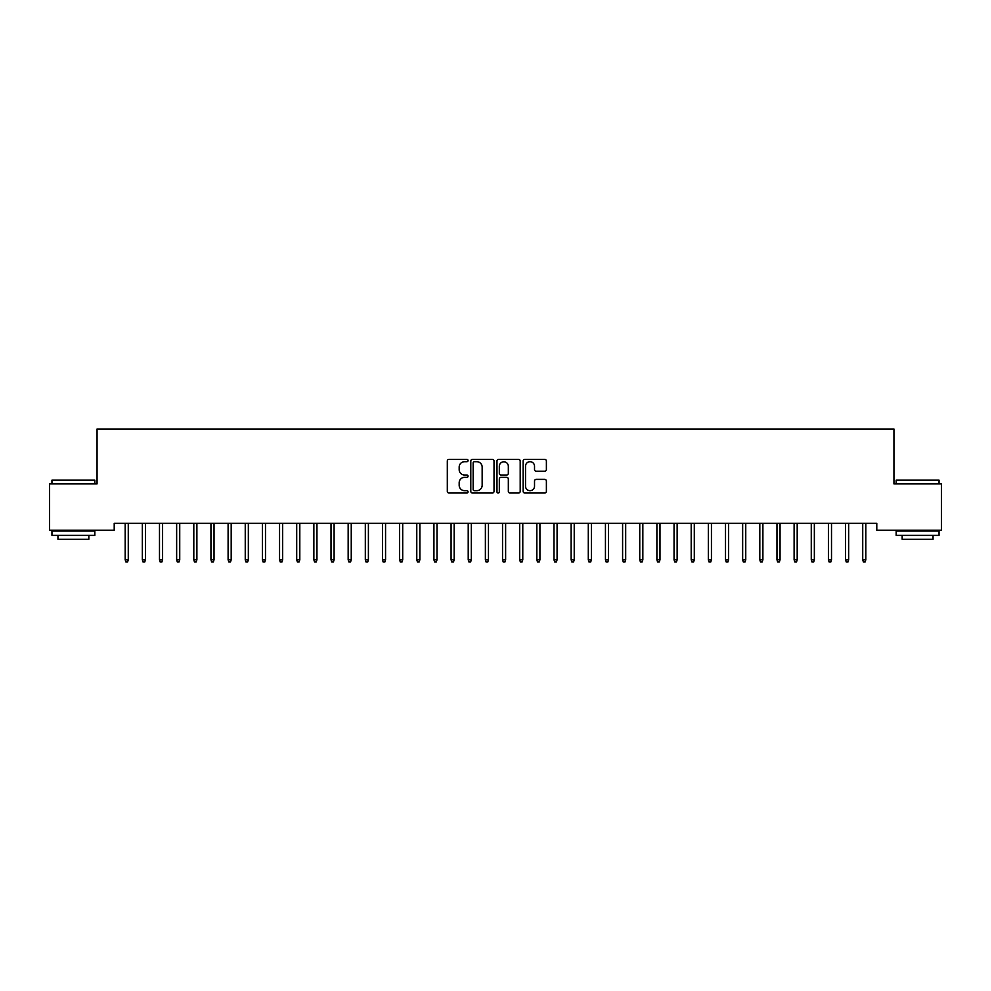 <?xml version="1.0" encoding="UTF-8"?>
<svg xmlns="http://www.w3.org/2000/svg" width="991" height="991" viewBox="0 0 991 991"><rect width="100%" height="100%" fill="white"/><g stroke="black" fill="none" stroke-linecap="round" stroke-linejoin="round"><path stroke-width="1.49" d="M468.062 460.53A1.177 1.177 0 0 0 466.885 459.353L448.997 459.353A1.685 1.685 0 0 0 447.313 461.038L447.313 491.338A1.685 1.685 0 0 0 448.997 493.022L466.885 493.022A1.177 1.177 0 0 0 468.062 491.846A1.177 1.177 0 0 0 466.885 490.669L464.568 490.669A5.389 5.389 0 0 1 459.18 485.28L459.18 482.753A5.389 5.389 0 0 1 464.568 477.365L466.885 477.365A1.177 1.177 0 0 0 468.062 476.188A1.177 1.177 0 0 0 466.885 475.011L464.568 475.011A5.389 5.389 0 0 1 459.18 469.623L459.18 467.095A5.389 5.389 0 0 1 464.568 461.707L466.885 461.707A1.177 1.177 0 0 0 468.062 460.53M544.703 471.22A1.685 1.685 0 0 0 546.388 469.536L546.388 461.038A1.685 1.685 0 0 0 544.703 459.353L524.834 459.353A1.685 1.685 0 0 0 523.149 461.038L523.149 491.338A1.685 1.685 0 0 0 524.834 493.022L544.703 493.022A1.685 1.685 0 0 0 546.388 491.338L546.388 481.069A1.685 1.685 0 0 0 544.703 479.384L536.205 479.384A1.685 1.685 0 0 0 534.521 481.069L534.521 486.16A4.509 4.509 0 0 1 530.012 490.669A4.509 4.509 0 0 1 525.515 486.16L525.515 466.216A4.509 4.509 0 0 1 530.012 461.707A4.509 4.509 0 0 1 534.521 466.216L534.521 469.536A1.685 1.685 0 0 0 536.205 471.22L544.703 471.22M876.787 523.359L114.213 523.359L114.213 530.21L49.55 530.21L49.55 483.905L97.056 483.905L97.056 429.016L893.944 429.016L893.944 483.905L941.45 483.905L941.45 530.21L876.787 530.21L876.787 523.359M494.026 461.038A1.685 1.685 0 0 0 492.341 459.353L472.472 459.353A1.685 1.685 0 0 0 470.799 461.038L470.799 491.338A1.685 1.685 0 0 0 472.472 493.022L492.341 493.022A1.685 1.685 0 0 0 494.026 491.338L494.026 461.038M498.659 459.353L518.528 459.353A1.685 1.685 0 0 1 520.201 461.038L520.201 491.338A1.685 1.685 0 0 1 518.528 493.022L510.018 493.022A1.685 1.685 0 0 1 508.333 491.338L508.333 479.049A1.685 1.685 0 0 0 506.649 477.365L501.012 477.365A1.685 1.685 0 0 0 499.328 479.049L499.328 491.846A1.177 1.177 0 0 1 498.151 493.022A1.177 1.177 0 0 1 496.974 491.846L496.974 461.038A1.685 1.685 0 0 1 498.659 459.353M474.33 461.707A1.177 1.177 0 0 0 473.153 462.884L473.153 489.492A1.177 1.177 0 0 0 474.33 490.669L476.77 490.669A5.389 5.389 0 0 0 482.159 485.28L482.159 467.095A5.389 5.389 0 0 0 476.77 461.707L474.33 461.707M508.333 466.29A4.509 4.509 0 0 0 503.837 461.794A4.509 4.509 0 0 0 499.328 466.29L499.328 473.326A1.685 1.685 0 0 0 501.012 475.011L506.649 475.011A1.685 1.685 0 0 0 508.333 473.326L508.333 466.29M128.273 559.754L127.591 561.984L125.882 561.984L125.188 559.754L128.273 559.754L128.273 523.359M125.188 559.754L125.188 523.359M145.429 559.754L144.748 561.984L143.026 561.984L142.345 559.754L145.429 559.754L145.429 523.359M142.345 559.754L142.345 523.359M162.586 559.754L161.892 561.984L160.183 561.984L159.489 559.754L162.586 559.754L162.586 523.359M159.489 559.754L159.489 523.359M51.953 480.127L94.826 480.127L51.953 480.127L51.953 483.905M94.826 535.363L51.953 535.363L51.953 531.077L94.826 531.077L94.826 535.363M88.831 535.363L88.831 539.302L57.949 539.302L57.949 535.363M896.174 480.127L939.047 480.127L896.174 480.127L896.174 483.905M939.047 535.363L896.174 535.363L896.174 531.077L939.047 531.077L939.047 535.363M933.051 535.363L933.051 539.302L902.169 539.302L902.169 535.363M179.73 559.754L179.049 561.984L177.327 561.984L176.646 559.754L179.73 559.754L179.73 523.359M176.646 559.754L176.646 523.359M196.887 559.754L196.193 561.984L194.484 561.984L193.802 559.754L196.887 559.754L196.887 523.359M193.802 559.754L193.802 523.359M214.031 559.754L213.35 561.984L211.64 561.984L210.947 559.754L214.031 559.754L214.031 523.359M210.947 559.754L210.947 523.359M231.188 559.754L230.507 561.984L228.785 561.984L228.103 559.754L231.188 559.754L231.188 523.359M228.103 559.754L228.103 523.359M248.345 559.754L247.651 561.984L245.941 561.984L245.248 559.754L248.345 559.754L248.345 523.359M245.248 559.754L245.248 523.359M265.489 559.754L264.808 561.984L263.086 561.984L262.404 559.754L265.489 559.754L265.489 523.359M262.404 559.754L262.404 523.359M282.646 559.754L281.964 561.984L280.242 561.984L279.561 559.754L282.646 559.754L282.646 523.359M279.561 559.754L279.561 523.359M299.802 559.754L299.109 561.984L297.399 561.984L296.705 559.754L299.802 559.754L299.802 523.359M296.705 559.754L296.705 523.359M316.947 559.754L316.265 561.984L314.543 561.984L313.862 559.754L316.947 559.754L316.947 523.359M313.862 559.754L313.862 523.359M334.103 559.754L333.41 561.984L331.7 561.984L331.019 559.754L334.103 559.754L334.103 523.359M331.019 559.754L331.019 523.359M351.248 559.754L350.566 561.984L348.857 561.984L348.163 559.754L351.248 559.754L351.248 523.359M348.163 559.754L348.163 523.359M368.404 559.754L367.723 561.984L366.001 561.984L365.32 559.754L368.404 559.754L368.404 523.359M365.32 559.754L365.32 523.359M385.561 559.754L384.867 561.984L383.158 561.984L382.464 559.754L385.561 559.754L385.561 523.359M382.464 559.754L382.464 523.359M402.705 559.754L402.024 561.984L400.302 561.984L399.621 559.754L402.705 559.754L402.705 523.359M399.621 559.754L399.621 523.359M419.862 559.754L419.168 561.984L417.459 561.984L416.777 559.754L419.862 559.754L419.862 523.359M416.777 559.754L416.777 523.359M437.006 559.754L436.325 561.984L434.615 561.984L433.922 559.754L437.006 559.754L437.006 523.359M433.922 559.754L433.922 523.359M454.163 559.754L453.482 561.984L451.76 561.984L451.078 559.754L454.163 559.754L454.163 523.359M451.078 559.754L451.078 523.359M471.32 559.754L470.626 561.984L468.916 561.984L468.223 559.754L471.32 559.754L471.32 523.359M468.223 559.754L468.223 523.359M488.464 559.754L487.783 561.984L486.061 561.984L485.379 559.754L488.464 559.754L488.464 523.359M485.379 559.754L485.379 523.359M505.621 559.754L504.939 561.984L503.217 561.984L502.536 559.754L505.621 559.754L505.621 523.359M502.536 559.754L502.536 523.359M522.777 559.754L522.084 561.984L520.374 561.984L519.68 559.754L522.777 559.754L522.777 523.359M519.68 559.754L519.68 523.359M539.922 559.754L539.24 561.984L537.518 561.984L536.837 559.754L539.922 559.754L539.922 523.359M536.837 559.754L536.837 523.359M557.078 559.754L556.385 561.984L554.675 561.984L553.994 559.754L557.078 559.754L557.078 523.359M553.994 559.754L553.994 523.359M574.223 559.754L573.541 561.984L571.832 561.984L571.138 559.754L574.223 559.754L574.223 523.359M571.138 559.754L571.138 523.359M591.379 559.754L590.698 561.984L588.976 561.984L588.295 559.754L591.379 559.754L591.379 523.359M588.295 559.754L588.295 523.359M608.536 559.754L607.842 561.984L606.133 561.984L605.439 559.754L608.536 559.754L608.536 523.359M605.439 559.754L605.439 523.359M625.68 559.754L624.999 561.984L623.277 561.984L622.596 559.754L625.68 559.754L625.68 523.359M622.596 559.754L622.596 523.359M642.837 559.754L642.143 561.984L640.434 561.984L639.752 559.754L642.837 559.754L642.837 523.359M639.752 559.754L639.752 523.359M659.981 559.754L659.3 561.984L657.59 561.984L656.897 559.754L659.981 559.754L659.981 523.359M656.897 559.754L656.897 523.359M677.138 559.754L676.457 561.984L674.735 561.984L674.053 559.754L677.138 559.754L677.138 523.359M674.053 559.754L674.053 523.359M694.295 559.754L693.601 561.984L691.891 561.984L691.198 559.754L694.295 559.754L694.295 523.359M691.198 559.754L691.198 523.359M711.439 559.754L710.758 561.984L709.036 561.984L708.354 559.754L711.439 559.754L711.439 523.359M708.354 559.754L708.354 523.359M728.596 559.754L727.914 561.984L726.192 561.984L725.511 559.754L728.596 559.754L728.596 523.359M725.511 559.754L725.511 523.359M745.752 559.754L745.059 561.984L743.349 561.984L742.655 559.754L745.752 559.754L745.752 523.359M742.655 559.754L742.655 523.359M762.897 559.754L762.215 561.984L760.493 561.984L759.812 559.754L762.897 559.754L762.897 523.359M759.812 559.754L759.812 523.359M780.053 559.754L779.36 561.984L777.65 561.984L776.969 559.754L780.053 559.754L780.053 523.359M776.969 559.754L776.969 523.359M797.198 559.754L796.516 561.984L794.807 561.984L794.113 559.754L797.198 559.754L797.198 523.359M794.113 559.754L794.113 523.359M814.354 559.754L813.673 561.984L811.951 561.984L811.27 559.754L814.354 559.754L814.354 523.359M811.27 559.754L811.27 523.359M831.511 559.754L830.817 561.984L829.108 561.984L828.414 559.754L831.511 559.754L831.511 523.359M828.414 559.754L828.414 523.359M848.655 559.754L847.974 561.984L846.252 561.984L845.571 559.754L848.655 559.754L848.655 523.359M845.571 559.754L845.571 523.359M865.812 559.754L865.118 561.984L863.409 561.984L862.727 559.754L865.812 559.754L865.812 523.359M862.727 559.754L862.727 523.359M94.826 483.905L94.826 480.127M85.053 531.077L85.053 530.21M61.727 531.077L61.727 530.21M939.047 483.905L939.047 480.127M929.273 531.077L929.273 530.21M905.947 531.077L905.947 530.21"/></g></svg>
